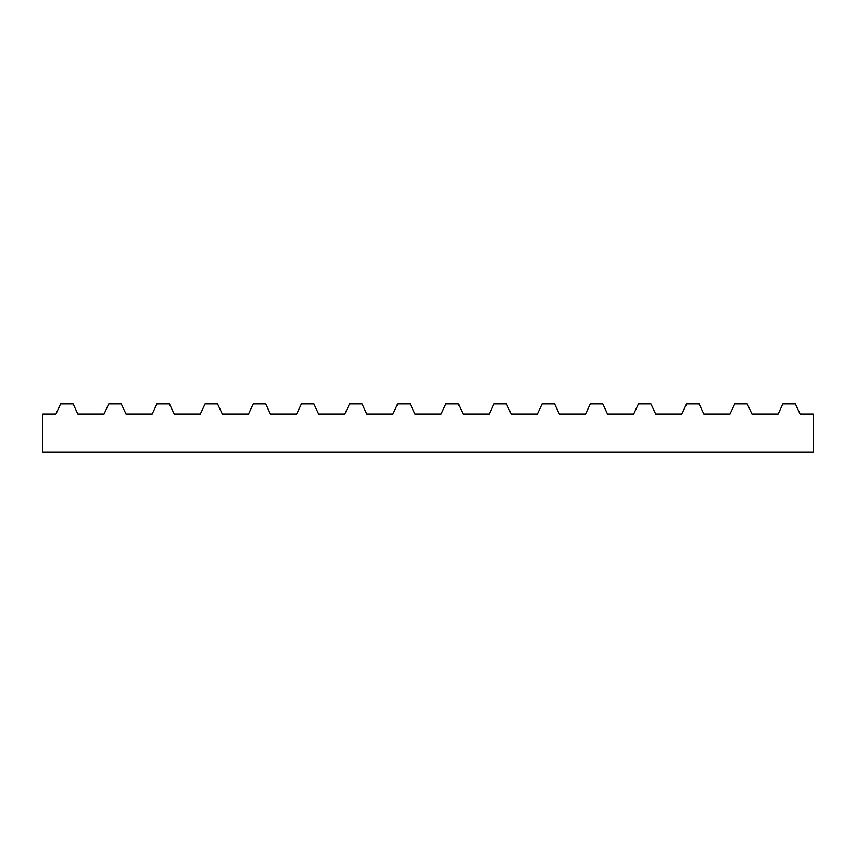 <?xml version="1.0" encoding="UTF-8"?>
<svg xmlns="http://www.w3.org/2000/svg" width="856" height="856" viewBox="0 0 856 856"><rect width="100%" height="100%" fill="white"/><g stroke="black" fill="none" stroke-linecap="round" stroke-linejoin="round"><path stroke-width="1.28" d="M747.235 403.925L751.953 414.036L778.147 414.036L782.865 403.925L795.385 403.925L800.103 414.036L813.2 414.036L813.2 452.075L42.8 452.075L42.8 414.036L55.897 414.036L60.616 403.925L73.135 403.925L77.853 414.036L104.047 414.036L108.766 403.925L121.284 403.925L126.003 414.036L152.197 414.036L156.916 403.925L169.435 403.925L174.153 414.036L200.347 414.036L205.066 403.925L217.585 403.925L222.303 414.036L248.497 414.036L253.216 403.925L265.735 403.925L270.453 414.036L296.647 414.036L301.365 403.925L313.885 403.925L318.603 414.036L344.797 414.036L349.515 403.925L362.035 403.925L366.753 414.036L392.947 414.036L397.666 403.925L410.185 403.925L414.903 414.036L441.097 414.036L445.815 403.925L458.335 403.925L463.053 414.036L489.247 414.036L493.966 403.925L506.485 403.925L511.203 414.036L537.397 414.036L542.115 403.925L554.635 403.925L559.353 414.036L585.547 414.036L590.265 403.925L602.785 403.925L607.503 414.036L633.697 414.036L638.416 403.925L650.935 403.925L655.653 414.036L681.847 414.036L686.566 403.925L699.085 403.925L703.803 414.036L729.997 414.036L734.716 403.925L747.235 403.925"/></g></svg>

